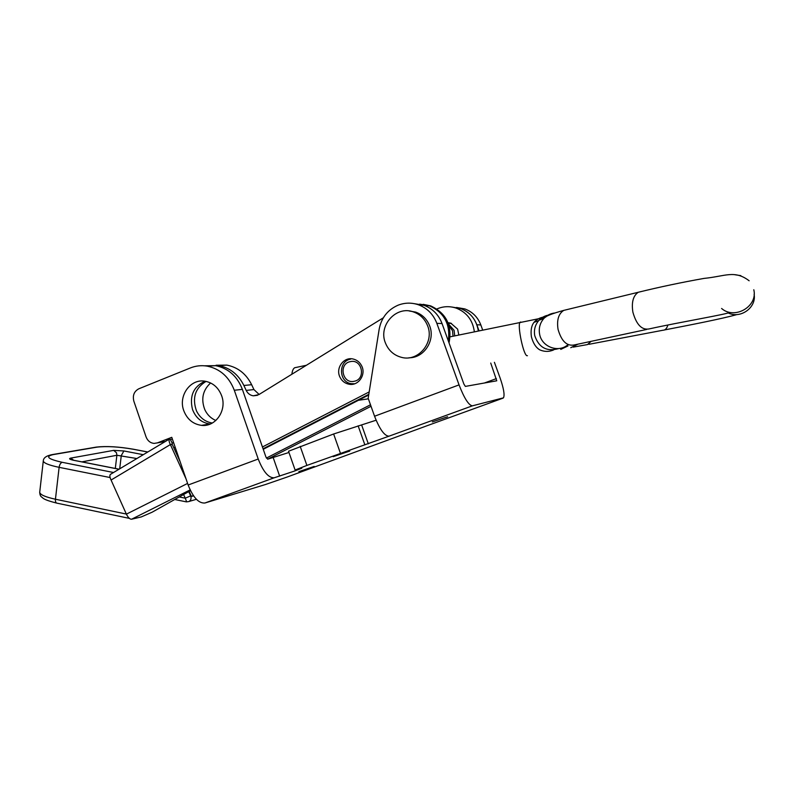 <?xml version="1.0" encoding="UTF-8"?>
<svg xmlns="http://www.w3.org/2000/svg" width="794" height="794" viewBox="0 0 794 794"><rect width="100%" height="100%" fill="white"/><g stroke="black" fill="none" stroke-linecap="round" stroke-linejoin="round"><path stroke-width="1.19" d="M432.353 421.912L447.598 416.761L432.353 421.912M333.192 456.659L349.757 451.071L333.192 456.659M298.852 471.636L314.186 466.435L298.852 471.636M210.341 424.006L210.023 423.976C201.656 422.805 195.82 417.972 192.505 409.476C189.28 396.027 193.458 386.609 205.021 381.209C212.921 382.738 218.479 387.581 221.645 395.759C227.213 410.24 215.561 427.222 201.517 425.366C193.041 424.175 187.126 419.262 183.761 410.637C178.074 395.819 190.481 378.45 205.001 381.209M490.732 363.047L496.756 380.802L465.363 386.4L463.894 384.078L442.04 323.535C438.596 314.632 432.551 308.548 423.897 305.273L414.2 303.645L423.897 305.273L418.438 304.787C411.58 302.464 404.791 302.603 398.052 305.204C387.651 309.789 381.358 317.818 379.155 329.292L368.178 398.27L374.56 416.235C379.701 429.356 384.514 436.005 389 436.184L472.38 405.833L503.475 397.844C504.835 395.025 503.704 388.405 500.091 377.964L494.404 362.312M472.38 405.833C468.718 405.317 464.282 398.34 459.051 384.892L436.849 323.347C433.355 314.295 427.222 308.112 418.438 304.787M204.544 365.796L215.64 365.657C228.364 368.327 237.277 376.247 242.378 389.397L265.96 457.086L267.717 459.17L288.966 452.481M428.035 425.376L286.932 477.115L265.573 484.489L204.941 502.999C198.738 503.525 193.131 497.53 188.148 485.015L171.772 437.325L157.371 442.893L154.036 443.409C150.245 442.973 147.585 440.789 146.056 436.879L133.849 401.188C132.449 395.462 134.107 391.333 138.841 388.782L190.401 367.94C195.81 365.786 201.408 365.18 207.194 366.133C220.077 368.853 229.119 376.892 234.299 390.251L258.219 459.021C263.28 471.795 268.61 478.048 274.208 477.78L294.733 470.981L301.839 468.202L295.11 470.028L306.891 465.423L389 436.184M295.11 470.028L288.53 451.24L333.629 433.99L376.098 420.224M172.338 438.983L170.432 439.717M165.073 441.643L163.544 441.782M456.53 307.477L464.788 308.906C472.44 311.784 477.789 317.124 480.827 324.925L482.643 329.947M436.859 308.975C443.221 306.226 449.692 305.958 456.282 308.151L460.589 308.538L452.193 307.079L460.589 308.538C468.351 311.456 473.77 316.866 476.847 324.786L479 330.711M409.099 310.96L415.629 312.092C422.15 314.454 426.785 318.95 429.524 325.57C435.717 340.08 424.135 358.084 408.989 357.776M385.507 343.157C377.914 325.758 396.117 305.243 413.515 311.953C420.076 314.335 424.74 318.851 427.49 325.51C434.814 342.333 418.14 362.302 401.248 357.28C393.794 355.206 388.554 350.491 385.507 343.157M453.027 336.15L452.52 330.711L449.126 326.006M454.714 335.802L454.079 330.314L448.461 323.912M450.466 323.069L448.947 323.307M354.154 381.279C366.233 379.334 362.213 358.65 350.343 361.627C338.333 363.642 342.313 384.167 354.154 381.279M368.376 398.826L358.392 400.305M350.66 359.126C338.125 361.111 338.621 382.103 351.236 383.691L354.71 383.76M291.864 374.252C292.281 370.748 293.234 368.575 294.723 367.731L296.023 367.453M558.768 348.546C546.877 351.97 538.868 347.663 534.739 335.634C533.766 329.937 535.096 324.915 538.739 320.568L539.037 320.23C541.905 317.213 545.399 315.456 549.508 314.95M553.636 349.926C548.991 351.931 544.327 351.881 539.642 349.797C535.801 347.405 533.062 343.068 531.404 336.765C530.551 330.592 531.394 325.798 533.945 322.404L534.183 322.076C537.449 318.692 541.419 316.935 546.093 316.806M560.763 349.39L567.978 345.956M535.811 321.689L534.183 322.076M423.172 304.34L430.616 305.869C446.238 313.114 452.382 325.471 449.037 342.929M419.748 304.152L429.316 305.759C444.213 312.469 450.545 324.2 448.322 340.944M368.694 394.995L263.251 449.295M368.793 394.4L263.092 448.848M169.936 438.794L172.189 443.022L173.638 442.754M110.336 474.425L169.38 439.062C168.725 440.055 169.053 441.891 170.382 444.58L111.071 480.033C109.78 477.353 109.542 475.487 110.336 474.425L110.803 474.147M172.03 443.121L172.238 444.392L170.382 444.58L186.054 478.911M111.071 480.033L126.395 514.145L187.602 483.417M180.149 461.731L172.238 444.392M190.133 489.908L131.556 519.236C129.839 519.266 128.112 517.569 126.395 514.145M131.556 519.236L141.322 516.914L152.13 512.199L190.491 490.642M206.033 381.388C195.155 388.107 191.969 397.943 196.475 410.895C199.919 417.823 205.209 421.862 212.326 423.033M210.608 382.966C202.718 390.241 200.803 399.174 204.852 409.754C207.284 414.825 210.956 418.408 215.849 420.483M340.011 377.239C341.946 381.06 344.933 383.383 348.963 384.207C358.273 386.291 366.352 374.718 361.677 365.885C359.831 362.253 357.002 359.97 353.211 359.037C343.733 356.516 335.257 368.267 340.011 377.239M448.243 340.735C449.632 333.738 448.799 327.049 445.762 320.657C442.089 313.441 436.571 308.479 429.187 305.75L419.679 304.142M447.985 322.652L450.764 323.158L457.602 329.093L458.813 334.939M464.788 308.906L460.589 308.538C470.594 312.508 476.499 319.952 478.306 330.86M456.282 308.151C466.743 312.35 472.758 320.2 474.336 331.684M370.49 404.781L266.407 458.069M193.309 495.486L191.404 496.458L193.567 495.843M371.026 406.29L267.598 459.19M189.151 491.397L191.404 496.458M175.146 447.161L173.886 448.005M262.437 446.972L369.19 391.918M263.072 448.799L368.803 394.34M259.132 394.449L253.931 389.566L251.648 384.713C246.19 373.845 237.932 367.314 226.876 365.111L216.077 365.24M440.72 320.429C436.998 313.104 431.39 308.052 423.897 305.273L429.187 305.75M383.333 317.798L258.834 394.628L253.286 395.819C250.1 395.283 247.738 393.487 246.19 390.41L243.877 385.477C238.349 374.45 229.982 367.811 218.777 365.577L206.42 366.014M179.216 496.975L185.26 498.195L186.669 501.848M128.797 517.817L129.412 518.403M436.849 323.347L442.04 323.535M279.667 476.162L273.245 457.761M368.327 443.856L361.657 425.018M242.378 389.397L234.299 390.251M258.219 459.021L188.148 485.015M459.051 384.892L374.56 416.235M496.379 378.599L484.36 383.026M364.863 444.829L358.134 425.832M340.408 453.215L333.629 433.99M306.891 465.423L300.201 446.367M502.979 398.161L427.817 425.455M204.941 502.999L274.208 477.78M480.827 324.925L476.847 324.786M157.371 442.893L165.42 441.444M577.972 344.159L570.757 347.703M591.153 341.341L587.491 344.576L573.199 347.127M520.844 322.027L520.209 322.156C516.795 324.081 523.752 357.032 527.295 355.712L527.414 355.692M667.873 325.083C666.801 328.547 665.164 330.264 662.94 330.244L588.87 344.318M728.455 313.064C740.653 318.98 756.613 307.467 754.121 294.376M721.607 308.479C734.589 319.952 758.002 306.514 753.804 289.741M649.958 328.746C642.247 330.681 636.56 325.163 632.887 312.171C631.369 302.316 633.175 295.676 638.297 292.261L641.413 291.487M646.663 329.45L575.035 344.785C567.224 346.73 561.566 341.579 558.043 329.331C556.644 320.002 558.559 313.69 563.78 310.375L566.995 309.591M568.038 344.596C558.629 353.251 541.647 346.978 539.592 334.036C538.59 328.101 540.019 322.91 543.89 318.454L543.959 318.384C546.838 315.357 550.341 313.57 554.47 313.034M740.832 275.637L734.887 274.744M115.309 468.44L116.887 455.27L116.49 452.749L113.641 450.377L123.904 450.962L143.287 454.694M136.876 458.535L116.887 455.27L81.961 461.86M119.001 469.244L73.425 460.242C69.475 459.359 68.592 458.644 70.785 458.088L113.641 450.377M147.744 452.024L133.233 449.245C118.604 446.714 106.485 446.02 96.888 447.151L53.129 454.615C44.98 456.52 47.997 459.091 62.2 462.307L113.542 472.509M110.098 477.541L59.123 467.338C48.9 465.205 43.62 463.061 43.293 460.927L43.323 460.689M39.73 492.002L39.71 492.24C39.998 494.662 45.248 496.994 55.441 499.228L59.123 467.338C59.6 464.54 60.632 462.862 62.2 462.307M129.362 518.373L57.148 503.198C55.838 503.019 55.262 501.699 55.441 499.228L126.365 514.065M188.714 491.635L190.659 495.873L185.26 498.195L183.583 494.523M119.695 468.817L121.293 455.518L123.904 450.962M251.648 384.713L243.877 385.477M253.931 389.566L246.19 390.41M186.451 501.877L188.972 501.53C190.967 500.22 191.533 498.334 190.659 495.873L191.136 495.734M73.584 460.202L70.785 458.088M74.16 460.312L73.425 460.242M133.233 449.245L133.779 449.305M96.888 447.151L95.062 447.31M53.129 454.615L51.114 454.813M201.517 425.366L210.023 423.976M207.194 366.133L215.64 365.657M415.629 312.092L413.515 311.953M448.233 323.287L451.468 323.406M664.499 329.947C689.907 325.044 722.451 318.702 737.011 314.543M728.852 312.499C731.105 313.501 677.351 322.612 649.968 328.746M545.27 317.372L450.148 336.825M543.959 318.384L539.037 320.23M638.307 292.261L563.78 310.375C551.651 313.69 545.021 316.379 543.89 318.454M749.139 280.778C734.579 269.712 725.369 276.302 704.04 278.406C681.371 282.436 659.457 287.051 638.297 292.261M533.945 322.404L538.739 320.568M306.415 365.27L294.723 367.731M429.316 305.759L430.616 305.869M352.199 383.82L348.963 384.207M56.602 503.078C42.151 499.426 43.134 497.907 41.606 497.004C40.464 496.26 39.839 494.672 39.71 492.24L43.293 460.927C43.412 457.771 46.509 455.647 52.573 454.545L96.352 447.091C106.287 445.96 118.634 446.675 133.402 449.225L147.813 451.985M226.876 365.111L218.777 365.577M257.484 395.313L253.286 395.819M174.72 499.505L186.084 501.808M189.161 501.431L196.049 499.406M119.08 469.185L72.343 460.004"/></g></svg>

